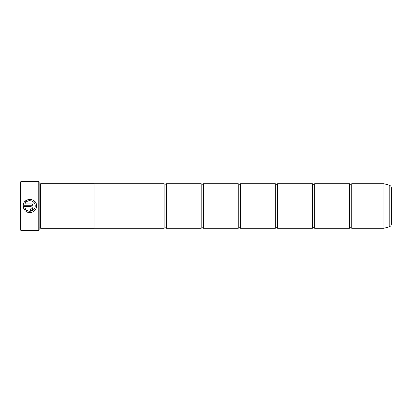 <?xml version="1.0" encoding="UTF-8"?>
<svg xmlns="http://www.w3.org/2000/svg" width="412" height="412" viewBox="0 0 412 412"><rect width="100%" height="100%" fill="white"/><g stroke="black" fill="none" stroke-linecap="round" stroke-linejoin="round"><path stroke-width="0.62" d="M351.724 228.248L383.953 228.248L383.953 183.752L351.724 183.752L351.724 228.248L350.612 227.728L349.5 228.248L314.644 228.248L313.532 227.728L312.42 228.248L277.564 228.248L276.452 227.728L275.34 228.248L240.484 228.248L239.372 227.728L238.26 228.248L203.404 228.248L202.292 227.728L201.18 228.248L166.324 228.248L165.212 227.728L164.1 228.248L94.018 228.248L94.018 183.742L40.623 183.742L40.623 228.258L94.018 228.258M349.5 228.248L349.5 183.752L314.644 183.752L314.644 228.248M312.42 228.248L312.42 183.752L277.564 183.752L277.564 228.248M275.34 228.248L275.34 183.752L240.484 183.752L240.484 228.248M238.26 228.248L238.26 183.752L203.404 183.752L203.404 228.248M201.18 228.248L201.18 183.752L166.324 183.752L166.324 228.248M35.154 206.731L35.211 206C35.386 210.233 29.849 212.922 26.626 210.156L27.908 210.893M29.345 211.248L31.533 211.016M33.429 209.929L34.623 208.39M36.065 203.482L36.544 205.954C36.967 197.786 23.659 197.132 23.268 205.289L32.548 205.289L32.548 203.955L24.957 203.955C26.754 198.615 35.54 200.299 35.211 205.954L34.902 204.161M23.53 203.986L24.004 202.848M24.632 201.875L27.13 199.897M28.958 199.367L30.849 199.367M30.854 199.372L31.472 199.49M32.677 199.913L35.205 201.952M30.555 209.281L31.219 208.616L30.555 209.281L30.555 210.609C31.77 210.491 32.435 209.821 32.548 208.616C32.435 207.406 31.77 206.742 30.555 206.618C31.77 206.742 32.435 207.406 32.548 208.616L32.512 209.002M20.971 230.473L20.6 230.102L20.6 181.898L20.971 181.527L20.971 230.473L38.769 230.473L38.769 181.527L20.971 181.527M38.769 181.527L39.14 181.898L39.14 230.102L38.769 230.473M36.544 206L36.544 206C36.786 211.377 29.664 214.709 25.678 211.104L26.626 210.156M39.14 184.113L40.252 184.113L40.252 227.888L40.623 228.258M391.4 188.016L391.4 223.984C391.312 225.436 390.581 226.389 389.201 226.852L389.201 185.148C390.581 185.611 391.312 186.564 391.4 188.016M94.018 183.752L164.1 183.752L164.1 228.248M30.555 206.618L23.268 206.618L24.735 210.166L25.683 209.219L24.957 207.952L30.555 207.952L31.219 208.616L30.555 207.952M23.742 208.503L23.268 206.618M31.667 210.275L31.322 210.455M30.946 210.573L30.555 210.609M24.957 207.952L25.683 209.219M31.76 200.968L30.915 200.732M29.927 200.629L29.072 200.696M28.773 200.747L28.186 200.912M28.14 200.927L27.341 201.277M26.832 201.597L25.915 202.41M383.953 183.752L384.01 228.243L389.201 226.852M351.724 183.752L350.612 184.272L349.5 183.752M314.644 183.752L313.532 184.272L312.42 183.752M277.564 183.752L276.452 184.272L275.34 183.752M240.484 183.752L239.372 184.272L238.26 183.752M203.404 183.752L202.292 184.272L201.18 183.752M166.324 183.752L165.212 184.272L164.1 183.752M40.252 184.113L40.623 183.742M389.201 185.148L384.01 183.757M39.14 227.888L40.252 227.888"/></g></svg>
